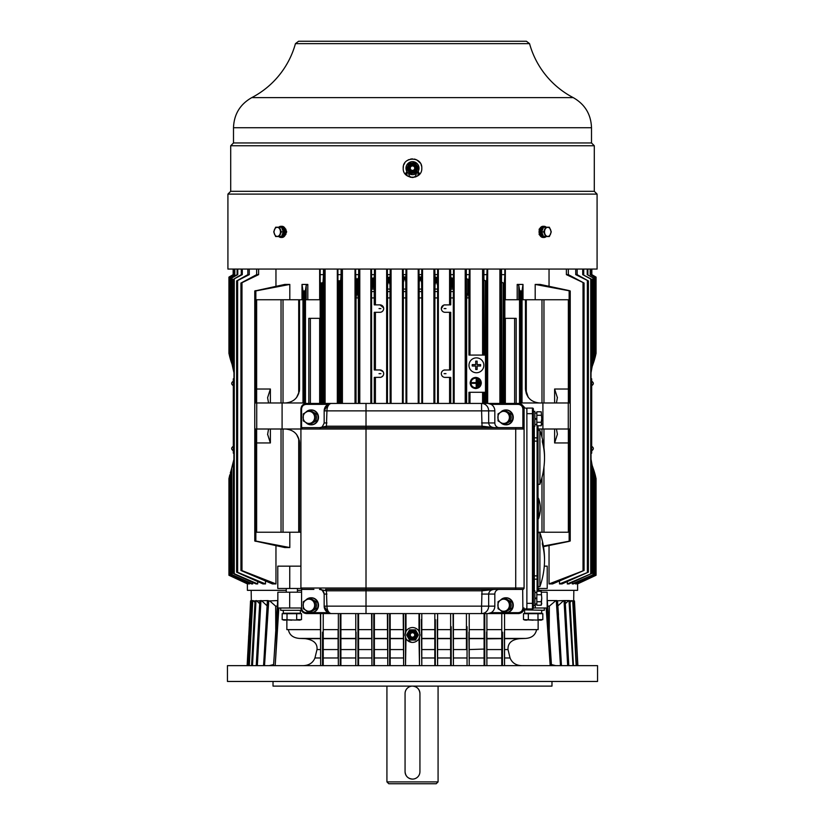 <?xml version="1.0" encoding="UTF-8"?>
<svg xmlns="http://www.w3.org/2000/svg" width="825" height="825" viewBox="0 0 825 825"><rect width="100%" height="100%" fill="white"/><g stroke="black" fill="none" stroke-linecap="round" stroke-linejoin="round"><path stroke-width="1.24" d="M233.97 453.183L233.31 453.183L233.31 378.788L233.97 378.788M591.03 378.788L591.69 378.788L591.69 453.183L591.03 453.183M476.417 357.875A7.435 7.435 0 0 1 483.852 365.31A7.435 7.435 0 0 1 476.417 372.745A7.435 7.435 0 0 1 468.982 365.31A7.435 7.435 0 0 1 476.417 357.875M477.118 366.011L477.118 369.497L475.716 369.497L475.716 366.011L472.23 366.011L472.23 364.609L475.716 364.609L475.716 361.123L477.118 361.123L477.118 364.609L480.604 364.609L480.604 366.011L477.118 366.011M285.409 234.64A2.795 1.97 -90 0 0 285.924 234.434M285.924 229.309A2.795 1.97 -90 0 0 285.409 229.113M277.252 227.339A4.527 3.207 90 0 1 280.448 231.877A4.527 3.207 90 0 1 277.252 236.404A4.527 3.207 90 0 1 274.044 231.877A4.527 3.207 90 0 1 277.252 227.339M279.427 236.528L275.622 236.528L273.725 231.877L275.622 227.226L279.427 227.226L281.325 231.877L279.427 236.528L281.449 236.528L283.346 231.877L281.449 227.226L279.427 227.226M281.325 231.877L283.346 231.877M544.067 226.297L543.015 226.297A5.579 3.95 90 0 0 539.076 231.877A5.579 3.95 90 0 0 543.015 237.456L544.067 237.456A5.579 3.95 -90 0 1 540.127 231.877A5.579 3.95 -90 0 1 544.067 226.297A5.579 3.95 -90 0 1 546.253 227.226M546.253 236.528A5.579 3.95 -90 0 1 544.067 237.456M542.128 232.753L541.014 232.062A4.321 3.052 90 0 0 543.376 236.084M542.809 234.702A4.321 3.052 -90 0 1 542.231 233.289M543.376 227.659A4.321 3.052 90 0 0 541.066 231.041L542.066 231.732M542.231 230.453A4.321 3.052 -90 0 1 542.809 229.041M541.726 232.062L541.014 232.062M547.748 227.339A4.527 3.207 -90 0 1 550.956 231.877A4.527 3.207 -90 0 1 547.748 236.404A4.527 3.207 -90 0 1 544.552 231.877A4.527 3.207 -90 0 1 547.748 227.339M543.675 231.877L545.572 227.226L549.378 227.226L551.275 231.877L549.378 236.528L545.572 236.528L543.675 231.877L541.654 231.877L543.551 236.528L545.572 236.528M539.591 229.113A2.795 1.97 90 0 0 539.076 229.309L539.54 228.783M539.076 234.434A2.795 1.97 90 0 0 539.591 234.64M545.572 227.226L543.551 227.226L541.654 231.877M281.624 236.084A4.321 3.052 -90 0 0 283.986 231.877A4.321 3.052 -90 0 0 281.624 227.659M282.191 229.041A4.321 3.052 90 0 1 282.769 230.453M282.769 233.289A4.321 3.052 90 0 1 282.191 234.702M278.747 227.226A5.579 3.95 90 0 1 280.933 226.297L281.985 226.297A5.579 3.95 -90 0 1 285.924 231.877A5.579 3.95 -90 0 1 281.985 237.456L280.933 237.456A5.579 3.95 90 0 1 278.747 236.528M280.933 226.297A5.579 3.95 90 0 1 284.873 231.877A5.579 3.95 90 0 1 280.933 237.456M417.79 171.971A5.579 5.579 0 0 1 417.636 175.921M418.306 175.447A6.043 6.043 0 0 0 418.1 171.487M416.213 173.528A3.723 3.723 0 0 1 412.5 177.478A3.723 3.723 0 0 1 408.787 173.528M406.302 175.106L405.518 173.755L406.859 171.435M418.141 171.435L419.482 173.755L418.698 175.106M406.9 171.487A6.043 6.043 0 0 0 406.694 175.436M407.364 175.921A5.579 5.579 0 0 1 407.21 171.971M409.54 168.465A2.97 2.97 0 0 0 412.789 171.136A2.97 2.97 0 0 0 415.46 167.888A2.97 2.97 0 0 0 412.211 165.217A2.97 2.97 0 0 0 409.54 168.465M411.995 163.556A4.651 4.651 0 0 1 417.12 167.671A4.651 4.651 0 0 1 413.005 172.796A4.651 4.651 0 0 1 407.88 168.682A4.651 4.651 0 0 1 411.995 163.556M412.252 165.959A2.228 2.228 0 0 1 414.717 167.939A2.228 2.228 0 0 1 412.748 170.393A2.228 2.228 0 0 1 410.283 168.424A2.228 2.228 0 0 1 412.252 165.959M409.004 163.412L414.882 162.773L418.368 167.537L415.996 172.941L410.118 173.58L406.632 168.816L409.004 163.412M411.943 163.092A5.115 5.115 0 0 1 417.182 170.239A5.115 5.115 0 0 1 408.375 171.198A5.115 5.115 0 0 1 411.943 163.092M412.5 174.683A6.507 6.507 0 0 1 405.993 168.176A6.507 6.507 0 0 1 412.5 161.669A6.507 6.507 0 0 1 419.007 168.176A6.507 6.507 0 0 1 412.5 174.683M338.322 403.435L337.91 274.642L341.096 274.642L340.704 280.232L339.58 280.943L339.58 403.435M356.039 403.435L356.039 297.918L356.761 293.308L357.452 292.937L358.349 297.918L358.349 403.435L358.38 278.623L355.977 278.984L355.647 274.642L358.689 274.642L358.38 278.623M320.657 403.435L320.162 274.642L323.503 274.642L323.039 282.284L321.863 283.037L321.863 403.435M282.088 402.971L282.088 429.01L256.73 429.01L256.73 402.971L304.208 402.971L304.147 290.978L305.374 290.627L306.199 285.337L307.808 284.429L302.002 284.429L302.992 290.926L303.621 291.019L303.621 402.971M389.07 281.573L388.451 281.738L388.451 277.489L389.998 276.891L389.998 284.811L389.07 281.573M380.882 373.673L379.026 373.673L380.882 373.673M380.882 308.591L379.026 308.591L380.882 308.591M371.693 403.435L371.518 274.642L374.437 274.642L374.189 277.582L373.158 278.2L373.158 286.646L374.189 289.101L374.282 304.868L379.954 304.868L383.604 307.849M444.324 370.033L450.718 369.961L450.718 312.304L445.046 312.304A3.723 3.723 0 0 1 441.323 308.591L443.633 305.147M444.324 304.941L450.718 304.868L450.718 297.918L453.307 297.918L453.482 269.063M441.323 308.591A3.723 3.723 0 0 1 445.046 304.868M450.718 403.435L450.718 377.396L445.046 377.396A3.723 3.723 0 0 1 441.323 373.673A3.723 3.723 0 0 1 445.046 369.961M445.974 373.673L444.118 373.673L445.974 373.673M445.974 308.591L444.118 308.591L445.974 308.591M404.879 278.407L404.291 278.468L403.394 282.284L403.394 276.633L404.858 277.107L405.807 282.233L406.024 403.435M559.515 583.925L588.359 572.148L562 583.925L559.515 583.925L559.515 580.852M567.291 583.925L591.7 573.478L568.982 583.925L567.291 583.925L567.291 581.501M577.521 583.925L595.186 575.675L577.521 583.925L577.314 583.409M449.594 403.435L449.594 377.396L449.594 403.435M549.038 286.43L549.038 269.063M549.038 583.925L584.028 570.457L552.585 583.925L549.038 583.925L549.038 545.542M499.909 269.063L499.909 403.435M505.343 299.753L505.343 269.063M522.998 299.753L522.998 284.429L517.192 284.429L517.192 299.753M535.188 299.753L535.188 284.429L540.179 284.429L569.322 290.627M575.582 583.925L595.351 574.953L576.221 583.925L575.582 583.925L575.582 582.893M572.272 583.925L593.897 574.365L573.396 583.925L572.272 583.925L572.272 582.378M465.207 269.063L465.207 403.435M469.982 355.08L469.982 269.063M482.594 269.063L482.594 355.08M487.668 403.435L487.668 269.063M482.594 392.277L482.594 403.435M469.982 403.435L469.982 392.277M418.223 269.063L418.223 403.435M422.544 403.435L422.544 269.063M445.046 312.304L444.324 312.242M443.633 312.025L442.994 311.695M442.427 311.231L441.963 310.674M449.594 269.063L449.594 304.868M454.162 403.435L454.162 269.063M449.594 312.304L449.594 369.961M438.343 403.435L438.343 269.063M433.929 269.063L433.929 403.435M577.613 583.873L577.613 590.339L538.735 590.339M481.315 382.975C480.975 386.368 479.119 388.224 475.726 388.554C472.343 388.224 470.487 386.368 470.147 382.975C470.487 379.593 472.343 377.726 475.726 377.396C479.119 377.726 480.975 379.593 481.315 382.975M475.293 378.159L474.004 378.458M471.787 380.181L471.292 381.057M471.281 381.088L470.972 382.14M470.9 382.975C471.199 380.057 472.808 378.448 475.726 378.139C478.655 378.448 480.263 380.057 480.562 382.975C480.263 385.894 478.655 387.502 475.726 387.812C472.808 387.502 471.199 385.894 470.9 382.975M477.283 378.397L475.726 378.139M476.2 387.348L476.2 383.347L471.642 383.347L471.642 382.604L476.2 382.604L476.2 378.603L476.943 378.603L476.943 387.348L476.2 387.348M477.685 385.863L477.685 380.098L478.428 380.098L478.428 385.863L477.685 385.863M479.17 384.368L479.17 381.583L479.913 381.583L479.913 384.368L479.17 384.368M476.169 387.791L477.448 387.492M473.901 387.451L475.726 387.812M466.311 269.063L466.62 403.435L466.651 297.918L467.703 292.978L467.703 279.293L468.239 279.335L468.239 293.308L468.961 297.918L468.961 355.08L485.492 355.08L485.492 392.277L468.961 392.277L468.961 403.435M467.703 292.978L468.239 293.308M466.311 274.642L469.353 274.642L469.353 269.063M467.703 279.293L466.62 278.623M469.023 355.08L469.023 278.984L468.239 279.335M469.023 278.984L469.353 274.642M485.956 403.435L485.956 281.005L486.678 280.696L487.09 269.063M483.904 269.063L483.904 274.642L487.09 274.642M483.904 274.642L484.296 355.08M485.956 281.005L484.296 280.232M300.919 590.339L297.423 590.339M286.265 590.339L247.387 590.339L247.387 583.873M375.406 377.396L375.406 403.435L375.406 377.396M319.657 299.753L319.657 269.063M325.091 403.435L325.091 269.063M256.73 429.01L254.801 429.01L254.822 540.994L284.821 547.553L289.812 547.553L289.812 532.218M256.657 269.063L256.657 274.642L240.972 283.037L241.117 570.395L240.941 282.996L240.941 570.498L272.415 583.925L275.963 583.925L275.963 545.542M275.963 286.43L275.963 269.063M256.73 402.971L254.801 402.971L254.822 290.978L284.821 284.429L289.812 284.429L289.812 299.753M302.002 299.753L302.002 284.429M307.808 299.753L307.808 284.429M230.536 575.417L229.649 574.953L229.659 475.448L229.649 574.953L248.779 583.925L249.418 583.925L249.418 582.893M247.851 269.063L247.851 274.642L236.641 280.943L236.765 572.096L236.62 280.912L236.62 572.168L263 583.925L265.485 583.925L265.485 580.852M402.456 269.063L402.456 403.435M406.777 403.435L406.777 269.063M379.954 304.868A3.723 3.723 0 0 1 383.677 308.591A3.723 3.723 0 0 1 379.954 312.304L374.282 312.304L374.282 369.961L379.954 369.961L383.037 371.601M383.388 372.24L383.604 372.941M383.037 375.757L381.367 377.118M380.676 377.324L374.282 377.396L374.282 403.435M370.838 403.435L370.838 269.063M375.406 304.868L375.406 269.063M383.037 310.664L382.573 311.231M382.006 311.685L381.367 312.025M375.406 369.961L375.406 312.304M386.657 403.435L386.657 269.063M391.071 403.435L391.071 269.063M231.98 574.87L231.103 574.365L231.103 470.415L231.093 574.375L251.604 583.925L252.728 583.925L252.728 582.378M355.018 403.435L355.018 269.063M359.793 403.435L359.793 269.063M337.332 403.435L337.332 269.063M342.406 403.435L342.406 269.063M247.479 583.925L246.768 583.584L247.686 583.409M234.176 574.014L256.018 583.925L257.709 583.925L257.709 581.501M403.177 403.435L403.394 282.284M403.394 276.633L403.208 274.642L405.983 274.642L405.807 276.571L404.879 277.107M405.983 269.063L405.983 274.642M403.208 274.642L403.208 269.063M420.142 278.407L420.142 277.107L419.193 276.571L419.193 282.233L420.142 278.407L421.606 282.284L421.792 269.063M420.142 277.107L421.606 276.633M419.193 282.233L418.976 403.435M418.976 297.918L421.823 297.918L421.606 282.284M419.017 269.063L419.017 274.642L421.792 274.642M419.017 274.642L419.193 276.571M421.823 297.918L421.823 403.435M236.765 281.005L249.274 274.642L249.274 269.063M247.851 274.642L249.274 274.642M236.765 572.096L237.641 572.344L237.641 280.696M265.485 583.925L237.641 572.344M450.563 269.063L450.811 277.582L452.399 278.231L452.399 286.842L453.214 289.369M452.399 286.842L451.842 286.646L451.842 278.2M450.811 277.582L450.811 289.101L451.842 286.646M453.203 289.08L450.811 289.101L450.718 297.918M452.399 278.231L453.214 277.839M450.563 274.642L453.482 274.642M453.307 297.918L453.307 403.435M434.806 269.063L435.002 276.891L436.549 277.489L436.549 281.738L435.992 281.583L435.002 284.811L434.888 291.565L434.827 403.435M437.58 403.435L437.621 269.063M436.549 281.738L437.415 284.945M436.549 277.489L437.415 277.045M434.806 274.642L437.621 274.642M373.158 286.646L372.601 286.842L372.601 278.231L373.158 278.2M371.786 289.369L372.601 286.842M374.189 277.582L374.189 289.101L371.797 289.08M371.786 277.839L372.601 278.231M374.437 269.063L374.437 274.642M371.518 269.063L371.518 274.642M379.954 369.961A3.723 3.723 0 0 1 383.677 373.673A3.723 3.723 0 0 1 379.954 377.396M387.42 403.435L387.585 277.045L388.451 277.489M387.585 277.045L387.379 274.642L390.194 274.642L389.998 276.891M387.585 284.945L388.451 281.738M389.998 284.811L390.173 403.435M387.379 274.642L387.379 269.063M390.194 269.063L390.194 274.642M231.113 361.608L230.536 359.731M237.115 269.063L237.115 274.642L231.103 278.2L231.165 361.752L232.052 364.289L232.052 277.839L237.775 274.642L237.775 269.063M231.093 278.19L231.093 361.546L231.103 278.2M231.103 470.415L233.97 459.133L233.31 464.021M230.361 472.828L231.217 470.064M231.103 574.365L231.629 468.837M231.712 468.61L232.052 574.654L231.165 574.334M233.3 367.888L233.3 279.293L233.279 367.847L233.97 372.838L232.052 364.289M231.165 278.231L232.052 277.839M237.115 274.642L237.775 274.642M252.728 583.925L232.052 574.654M229.67 356.586L229.649 277.468L229.649 356.493M229.69 277.489L229.69 356.647L230.577 359.865L230.577 277.045L229.649 277.468L234.805 274.642L234.805 269.063M230.577 277.045L234.805 274.642M229.649 574.953L230.577 575.293L230.536 472.24M234.424 269.063L234.424 274.642M249.418 583.925L230.577 575.293M230.505 472.333L230.35 472.88M595.33 356.575L595.351 277.468L590.195 274.642L590.195 269.063M595.33 356.586L594.423 359.865L594.423 277.045L590.195 274.642M594.423 575.293L594.423 472.117L595.351 475.478L595.351 574.953L594.464 575.417M595.207 474.922L594.464 472.24M594.423 359.865L593.835 361.752L593.835 278.231L593.856 361.69M592.154 366.475L591.03 372.838L591.7 367.888L593.835 361.752M593.835 574.334L593.835 470.219L591.7 464.083L591.03 459.133L592.154 465.496M593.835 470.219L593.897 574.365L593.907 470.436L594.423 472.117M592.948 364.289L592.948 277.839L587.225 274.642L593.897 278.2L593.907 361.546L594.454 359.772M592.948 277.839L593.835 278.231M591.03 459.205L591.03 372.797M593.02 574.87L593.897 574.365M587.885 269.063L587.885 274.642M587.225 269.063L587.225 274.642M595.351 356.493L595.351 277.468L595.351 356.493M594.423 277.045L595.31 277.489M594.815 473.468L595.258 475.107M590.576 269.063L590.576 274.642M556.442 402.971L557.411 397.392M568.363 429.01L568.363 442.953L554.617 442.953L557.401 434.27L556.442 429.01M535.188 284.429L570.178 290.978L570.199 402.971L520.792 402.971L520.853 290.978L522.008 290.926L522.998 284.429M568.27 402.971L568.27 429.01L542.912 429.01L542.912 402.971M538.034 429.01L542.912 429.01M557.401 397.702L554.617 389.018L568.363 389.018L568.363 402.971M538.034 429.072L539.426 429.01M539.426 402.971C531.011 402.084 526.36 397.433 525.473 389.018L528.268 397.392M568.27 429.01L570.199 429.01L570.178 540.994L543.386 546.047M543.964 467.032L543.964 532.218L568.363 532.218L568.363 442.953M517.192 284.429L518.801 285.337L519.626 290.627L520.853 290.978M541.984 402.971L541.984 299.753L568.363 299.753L568.363 389.018M543.964 532.218L538.034 532.218M541.984 299.753L522.029 299.753L522.029 402.971L522.008 290.926M525.473 389.018L525.473 299.753L525.473 389.018M569.322 541.344L543.489 546.655M519.533 403.466L519.533 299.753L504.828 299.753L504.828 318.347L516.182 318.347L516.182 403.435M568.342 274.642L584.028 283.037L584.059 570.498L584.059 282.996L566.393 274.642L568.342 274.642L568.342 269.063M501.497 269.063L501.497 274.642L504.838 274.642L504.838 269.063M501.497 274.642L501.961 403.435M503.137 403.435L503.137 283.037L501.961 282.284M503.137 283.037L504.343 282.851L504.838 274.642M566.393 274.642L566.393 269.063M505.343 403.435L505.343 318.347M514.635 318.347L514.635 403.435M544.273 566.156L547.222 566.156L547.222 588.472L538.034 588.472M256.637 402.971L256.637 389.018L270.383 389.018L267.599 397.702L268.558 402.971M268.558 429.01L267.589 434.589M296.495 397.702L299.3 391.493M299.372 391.102L299.506 389.73M302.992 290.926L302.992 402.971L302.971 299.753L299.527 299.753L299.527 389.018C298.64 397.433 293.989 402.084 285.574 402.971M299.506 442.282L299.289 440.426M299.279 440.344L296.495 434.27M285.574 429.01C293.989 429.887 298.64 434.538 299.527 442.953L299.527 532.218L299.527 442.953M267.599 434.27L270.383 442.953L256.637 442.953L256.637 429.01M282.088 429.01L300.919 429.01L300.919 409.014L300.919 429.01L302.311 427.608L522.689 427.608L515.718 427.608L515.718 429.01L300.919 429.01L300.919 588.008A1.392 1.392 0 0 0 302.311 589.411L300.919 588.008L366.011 588.008L366.011 410.871L326.937 410.871L326.432 426.216A1.392 0.887 -90 0 1 325.545 427.608M256.637 442.953L256.637 532.218L281.036 532.218L281.036 429.01M300.919 532.218L281.036 532.218M255.678 541.344L254.822 540.994L255.853 541.045L255.853 429.01M255.853 402.971L255.853 290.926L254.822 290.978L255.678 290.627M298.712 393.721L298.712 299.753L299.527 299.753L299.527 389.018M298.712 299.753L256.637 299.753L256.637 389.018M304.147 290.978L303.621 291.019M308.818 403.435L308.818 318.347L320.172 318.347L320.172 299.753L305.467 299.753L305.467 403.528M320.657 282.851L321.863 283.037M241.117 283.109L258.607 274.642L258.607 269.063M256.657 274.642L258.607 274.642M323.503 269.063L323.503 274.642M320.162 274.642L320.162 269.063M241.117 570.395L241.983 570.601L241.983 282.851M275.963 583.925L241.983 570.601M255.853 290.926L289.812 284.429M289.812 547.553L255.853 541.045M319.657 403.435L319.657 318.347M310.365 403.435L310.365 318.347M277.778 588.472L277.778 566.156L289.75 566.156L289.75 588.472L277.778 588.472M300.919 588.472L289.75 588.472M300.919 566.156L289.75 566.156M358.689 269.063L358.689 274.642M355.647 274.642L355.647 269.063M338.322 280.696L339.58 280.943M341.096 269.063L341.096 274.642M337.91 274.642L337.91 269.063M595.186 357.153L596.062 353.317L596.062 277.107L596.021 353.533M596.011 353.564L595.31 356.647M591.845 269.063L591.845 274.642L596.062 277.107L591.721 274.642L596.062 277.107L596.052 353.378L595.165 357.204M595.165 474.777L596.062 478.655L596.062 575.252L595.547 476.303M595.475 475.994L595.207 474.911M594.495 472.333L593.907 470.436M595.186 474.829L596.062 478.655L596.062 575.252L577.314 583.925M595.186 575.675L596.062 575.252L595.186 575.675M591.721 269.063L591.721 274.642M590.741 573.726L590.741 278.984L591.7 279.293L591.7 367.888M591.133 461L591.195 461.577M591.69 464.021L591.721 573.499M590.741 278.984L582.718 274.642L591.721 279.273L591.69 367.96M591.618 279.335L591.535 368.569M591.195 370.394L591.123 370.992M591.113 371.168L591.03 372.838M590.824 574.014L591.7 573.478L591.7 464.083M583.708 269.063L583.708 274.642M582.718 269.063L582.718 274.642M577.149 274.642L588.359 280.943L588.38 572.168L588.38 280.912L575.726 274.642L577.149 274.642L577.149 269.063M575.726 269.063L575.726 274.642M230.35 359.092L231.093 361.546M233.155 269.063L233.155 274.642L228.938 277.107L233.279 274.642L233.279 269.063M231.093 470.436L230.309 473.024M229.814 575.675L228.938 575.252L228.948 478.593L228.948 575.242L246.768 583.584L228.938 575.252L228.938 478.655L229.814 474.829M228.938 277.107L228.938 353.317L228.938 277.107L229.814 276.571L228.938 277.107L228.948 353.389M228.948 353.378L229.835 357.204M228.948 478.593L229.835 474.777M228.948 575.242L229.835 575.633L229.835 575.077M247.686 583.925L229.835 575.633M241.292 269.063L241.292 274.642L233.382 279.335L242.282 274.642L242.282 269.063M233.805 461.598L233.877 460.927M233.898 460.773L233.97 372.838M233.867 370.961L233.805 370.384M241.292 274.642L242.282 274.642M233.3 464.083L233.3 573.478L234.259 573.726L234.259 278.984M257.709 583.925L234.259 573.726M273.023 681.46L273.023 686.111L412.5 686.111C417.017 686.544 419.502 689.03 419.935 693.557L419.935 771.664A7.435 7.435 0 0 1 412.5 779.099A7.435 7.435 0 0 1 405.065 771.664L405.065 693.557A7.435 7.435 0 0 1 412.5 686.111A7.435 7.435 0 0 1 419.935 693.557L419.935 771.664M412.5 781.894L438.075 781.894L436.208 783.75L388.792 783.75L386.925 781.894L412.5 781.894M412.5 779.099C407.983 778.666 405.498 776.181 405.065 771.664L405.065 693.557M409.53 634.93A2.97 2.97 0 0 0 412.459 637.942A2.97 2.97 0 0 0 415.47 635.013A2.97 2.97 0 0 0 412.541 632.002A2.97 2.97 0 0 0 409.53 634.93M412.5 630.321A4.651 4.651 0 0 1 417.151 634.972A4.651 4.651 0 0 1 412.5 639.623A4.651 4.651 0 0 1 407.849 634.972A4.651 4.651 0 0 1 412.5 630.321M412.5 632.744A2.228 2.228 0 0 1 414.728 634.972A2.228 2.228 0 0 1 412.5 637.199A2.228 2.228 0 0 1 410.272 634.972A2.228 2.228 0 0 1 412.5 632.744M409.551 629.857L415.449 629.857L418.409 634.972L415.449 640.087L409.551 640.087L406.591 634.972L409.551 629.857M412.5 629.857A5.115 5.115 0 0 1 416.924 637.529A5.115 5.115 0 0 1 408.076 637.529A5.115 5.115 0 0 1 412.5 629.857M273.508 665.662L277.85 603.838M252.78 600.569L250.522 601.002L247.593 665.662M268.156 600.569L251.986 601.002L249.026 665.662M255.059 601.002L251.573 665.662L255.183 600.703L252.481 665.662L255.977 601.033L256.926 601.033L256.317 600.569M261.298 600.569L261.968 601.033L260.937 601.033L257.328 665.662L260.504 601.002L259.823 601.002L256.235 665.662L259.927 600.734M277.85 600.569L267.372 601.002L263.598 665.662M551.42 665.662L547.336 600.858M565.042 600.693L568.796 665.662L565.177 601.002L563.702 600.569L557.556 606.148M574.014 601.033L568.683 600.569L565.352 603.663M573.014 601.002L576.438 665.662L573.014 601.002L576.159 665.662L572.736 601.002L571.395 601.033L570.034 602.384M574.014 600.569L577.871 665.662L574.478 601.002L577.778 665.662L574.386 601.002L573.024 601.105M411.562 642.355L412.18 642.407M418.028 639.942L416.14 641.458M251.316 600.569L251.171 590.339M412.5 665.662L227.453 665.662L227.453 681.46L597.548 681.46L597.548 665.662L412.5 665.662M405.127 634.012A7.435 7.435 0 0 0 405.065 634.972L405.993 631.373A7.435 7.435 0 0 1 419.007 631.373L419.935 634.972A7.435 7.435 0 0 0 419.884 634.054M419.492 613.583L419.492 632.435A7.435 7.435 0 0 0 419.203 631.733M419.873 635.931A7.435 7.435 0 0 0 419.935 634.972L419.007 638.571A7.435 7.435 0 0 1 405.993 638.571L405.065 634.972A7.435 7.435 0 0 0 405.116 635.889M405.993 638.571L405.508 665.662L405.508 637.508A7.435 7.435 0 0 0 405.817 638.241M411.52 642.345L406.931 639.911M412.5 686.111L551.977 686.111L551.977 681.46M419.007 613.583L419.007 631.373M405.993 631.373L405.993 613.583M289.678 592.195L289.678 608.004L277.85 608.004L277.85 592.195L300.919 592.195M561.402 665.662L557.504 600.693L556.277 600.569L560.484 665.662L556.277 600.569L547.15 600.569L547.15 592.195L547.15 608.004L535.322 608.004L535.322 603.962M547.15 592.195L541.633 592.195M563.702 600.569L557.566 600.786M571.942 600.569L571.395 601.033M569.941 601.002L573.447 665.662L569.941 601.002L572.973 665.662L569.023 601.033L568.074 601.033M536.611 629.63C535.394 635.137 531.682 638.065 525.463 638.426L519.719 638.663C511.634 639.581 507.726 643.211 508.004 649.564L510.056 657.968C512.16 663.042 516.244 665.6 522.308 665.662M504.56 637.746L504.56 638.839M504.56 643.995L504.56 645.779M538.137 620.183L538.137 629.63L504.56 629.63L504.56 633.208M504.56 634.188L504.56 635.962M504.56 636.096L504.56 637.694M535.322 608.004L533.383 608.004L533.383 603.353L533.383 608.004A0.928 0.928 0 0 1 532.455 608.933L526.876 608.933L526.876 603.353L532.455 603.353L532.455 413.665L526.876 413.665L526.876 408.086L532.455 408.086A0.928 0.928 0 0 1 533.383 409.014L533.383 603.353L532.455 603.353L532.455 608.933A0.928 0.928 0 0 0 533.383 608.004A0.928 0.928 0 0 1 532.455 608.933M501.765 638.426L486.894 638.426L486.894 638.952M501.765 647.625L501.765 645.748M501.765 643.964L501.765 642.428M501.765 642.293L501.765 639.808M501.765 639.674L501.765 638.952M501.765 629.63L486.894 629.63L486.894 633.084M486.894 633.847L486.894 635.858M486.894 635.951L486.894 638.189M469.219 649.564L484.1 649.069M484.1 647.522L484.1 645.573M484.1 645.284L484.1 642.407M484.1 642.139L484.1 640.726M484.1 640.489L484.1 639.86M484.1 639.643L484.1 638.952M484.1 633.755L484.1 633.084M453.41 649.564L466.434 649.564L466.434 613.583L466.434 629.63L453.41 629.63M453.41 638.426L466.434 638.426L453.41 638.663M405.508 632.435L405.508 613.583M288.389 629.63C289.369 634.982 293.081 637.921 299.537 638.426L305.281 638.663C313.675 639.891 317.573 643.531 316.996 649.564L314.944 657.968L320.44 657.968M289.678 608.004L301.568 608.004C301.857 610.809 303.414 612.356 306.219 612.655L310.953 612.655A7.435 7.095 -90 0 0 317.78 603.168A7.435 7.095 -90 0 0 305.817 600.095M267.372 601.002L268.311 601.002L264.516 665.662L268.723 601.033L269.868 601.033L275.663 606.148L277.241 606.148M260.937 600.569L259.958 600.693M253.058 600.569L253.605 601.033L252.728 601.033L249.294 665.662L251.986 601.002L248.562 665.662M250.759 600.693L247.686 665.662L250.614 601.002L247.129 665.662M251.976 601.105L251.078 601.033M254.966 602.384L253.605 601.033M259.648 603.663L256.926 601.033M267.444 606.148L261.968 601.033M277.85 608.004L277.85 601.002M564.063 600.569L569.147 600.569M573.829 590.339L573.684 600.569M547.15 606.148L547.15 600.889M323.235 632.177L323.235 629.63L338.106 629.63L338.106 657.968L323.235 657.968L323.235 665.662L323.235 613.583M421.802 613.583L421.802 665.662L421.358 619.627M435.342 619.627L435.342 665.662L434.816 665.662L434.816 613.583M437.611 613.583L437.611 665.662L437.209 619.627M437.611 629.63L450.625 629.63L450.625 632.177M451.203 626.701L451.203 665.662L450.625 665.662L450.625 613.583M467.053 639.623L467.053 637.467M467.053 626.691L467.053 665.662L466.434 665.662M469.219 613.583L469.219 665.662L468.92 632.177M468.92 636.56L468.92 639.901M469.219 639.901L469.219 638.426L484.1 638.426M502.487 639.901L502.487 636.219M502.487 632.177L502.487 665.662L501.765 665.136M504.56 613.583L504.56 665.662L504.353 632.177M504.353 636.116L504.353 639.901M574.788 606.88L574.592 603.137M565.177 601.002L564.496 601.002L568.105 665.662M546.542 608.004L550.192 665.662L546.16 608.004M501.765 613.583L501.765 665.662M501.765 665.125L501.765 664.517M501.765 664.414L501.765 663.877M501.765 663.692L501.765 661.64M501.765 661.289L501.765 659.722M486.637 632.177L486.894 665.662L486.894 613.583M484.77 613.583L484.77 665.662L484.1 665.662L484.1 664.486M484.1 613.583L484.1 665.662M484.1 664.455L484.1 663.733M484.1 663.609L484.1 661.433M484.1 661.165L484.1 657.968L469.219 657.968M453.41 613.583L453.41 665.662L453.069 613.583M434.816 665.662L435.342 665.662M419.492 637.508L419.492 665.662L419.007 638.571M403.642 613.583L403.642 665.662L403.198 613.583M390.184 613.583L390.184 665.662L389.658 665.662L389.658 613.583M387.791 613.583L387.791 665.662L387.389 613.583M387.389 629.63L374.375 629.63L374.375 613.583L374.375 665.662M373.797 665.662L373.797 613.583M371.931 613.583L371.941 665.662L371.59 613.583M358.566 613.583L358.566 665.662M357.947 665.662L357.947 613.583M356.08 632.177L355.781 665.662L355.781 613.583M340.9 613.583L340.9 665.662M322.513 665.662L322.513 632.177M320.647 613.583L320.647 665.662L320.44 613.583M302.692 665.662C308.798 665.569 312.881 663.011 314.944 657.968M320.44 629.63L286.863 629.63L286.863 620.183M278.84 608.004L275.199 665.662L278.458 608.004M277.643 601.002L273.58 665.662M275.767 629.63L275.663 606.148M248.614 637.477L248.727 635.322M320.647 639.901L320.647 636.116M320.647 632.177L320.647 628.98M322.513 636.219L322.513 639.581M323.235 636.261L323.235 638.426L338.106 638.426L338.106 639.901M355.781 629.63L340.9 629.63L340.9 632.177M340.9 637.106L340.9 638.426L355.781 638.426M356.08 639.901L356.08 636.56M357.947 628.846L357.947 632.177M357.947 636.704L357.947 639.623M371.59 638.426L358.566 638.426L358.566 636.694M358.566 632.177L358.566 629.63L371.59 629.63M373.797 613.821L373.797 615.966M373.797 628.846L373.797 632.177M389.658 613.831L389.658 615.966M556.287 600.569L556.844 600.569M338.106 629.63L338.363 665.662L338.363 613.583M555.895 600.569L549.337 606.148L547.759 606.148M549.233 629.63L549.337 606.148M486.894 638.828L501.765 638.663M486.894 637.581L486.894 637.034M486.894 632.177L486.894 630.032M340.23 665.662L340.23 613.583M558.463 615.223L557.978 614.182L558.463 615.223M557.628 601.002L555.132 601.033M486.637 637.044L486.637 639.901M390.184 629.63L403.198 629.63M421.802 629.63L434.816 629.63M469.219 629.63L484.1 629.63M419.677 633.012L419.647 632.177M405.601 632.177L405.23 633.414M524.081 610.077L524.081 608.004C523.731 611.366 521.874 613.233 518.502 613.583L481.583 613.583L518.904 613.583L524.081 610.077A5.579 5.579 0 0 0 524.164 609.861L544.314 610.325L544.314 608.004M541.705 613.212L541.705 610.325M541.685 611.748L541.705 613.181M524.597 610.325L524.597 613.212L541.602 613.212M535.456 620.049L541.664 620.018M533.156 620.183L523.493 619.627L535.6 620.029M541.355 620.091L540.406 620.183M539.571 620.111L539.055 619.998M537.982 613.676L537.982 619.627L542.819 619.627L542.819 613.676L523.493 613.676L523.493 619.627M528.32 613.676L528.32 619.627L527.165 620.029M526.866 620.091L525.907 620.183M525.112 620.122L524.535 619.998M280.686 608.004L280.686 610.325L301.424 610.325M300.403 613.212L300.403 610.325M300.372 611.748L300.403 613.181M283.295 610.325L283.295 613.212L300.29 613.212M294.143 620.049L300.352 620.018M291.844 620.183L282.181 619.627L294.288 620.029M300.052 620.091L299.093 620.183M298.258 620.111L297.743 619.998M296.68 613.676L296.68 619.627L301.507 619.627L301.507 613.676L282.181 613.676L282.181 619.627M287.017 613.676L287.017 619.627L285.863 620.029M285.553 620.091L284.604 620.183M283.8 620.122L283.233 619.998M523.978 406.684L524.164 407.158A5.579 5.579 0 0 0 524.081 406.942L518.904 403.435L481.583 403.435L518.502 403.435C521.874 403.786 523.731 405.653 524.081 409.014L524.081 406.942M524.164 609.861A1.392 1.392 0 0 1 525.484 608.933A1.392 1.392 0 0 0 526.876 607.54L526.876 409.478A1.392 1.392 0 0 0 525.484 408.086A1.392 1.392 0 0 1 524.164 407.158M319.564 427.608L319.512 427.608C321.028 428.484 322.575 426.927 324.163 422.957L324.163 410.871L327.999 404.363L306.219 404.363C303.414 404.662 301.857 406.209 301.568 409.014L300.919 409.014C301.269 405.653 303.126 403.786 306.498 403.435L481.583 403.435L481.583 410.871L366.011 410.871L366.011 403.435L331.124 403.446M306.219 612.655L306.498 613.583L366.011 613.583L306.498 613.583C303.126 613.233 301.269 611.366 300.919 608.004M313.933 589.411L302.311 589.411A1.392 1.392 0 0 1 300.919 588.008M524.081 429.01L524.081 429.01A1.392 1.392 0 0 0 522.689 427.608L524.081 429.01L515.718 429.01L515.718 588.008L524.081 588.008L524.081 409.014L522.875 409.014C522.576 406.209 521.029 404.662 518.224 404.363L518.502 403.435M481.583 613.583A7.435 7.095 -90 0 0 488.668 606.148L481.583 606.148L481.583 613.583L366.011 613.583L366.011 606.148L481.583 606.148L482.048 589.411L325.545 589.411A1.392 0.887 90 0 1 326.432 590.803L326.937 606.148A7.435 4.661 90 0 0 331.598 613.583A7.435 7.435 0 0 1 324.163 606.148L324.163 594.062C323.864 591.257 322.317 589.7 319.512 589.411C321.028 588.534 322.575 590.092 324.163 594.062L326.937 594.062M306.219 404.363L306.498 403.435L331.598 403.435A7.435 7.435 0 0 0 324.163 410.871L326.937 410.871A7.435 4.661 90 0 1 331.598 403.435A7.435 7.435 0 0 0 324.163 410.871L324.163 422.957L326.937 422.957M494.257 427.608L482.048 427.608L482.048 426.216L494.257 427.608C490.896 427.319 489.029 425.762 488.668 422.957L494.825 422.957L494.825 410.871L488.668 410.871A7.435 7.095 -90 0 0 481.583 403.435M518.224 404.363L491.164 404.363A7.435 7.095 90 0 1 494.825 410.871M494.825 422.957A4.651 4.434 -90 0 0 499.259 427.608M481.583 594.062L488.668 594.062L488.668 606.148L494.825 606.148L494.825 594.062L488.668 594.062C489.029 591.257 490.896 589.7 494.257 589.411L482.048 590.803L366.011 590.803L366.011 588.008L515.718 588.008L515.718 589.411L522.689 589.411L482.048 589.411M500.579 610.335A7.435 7.095 -90 0 0 505.715 612.655L518.224 612.655C521.029 612.356 522.576 610.809 522.875 608.004L522.689 589.411A1.392 1.392 0 0 0 524.081 588.008L524.009 588.452M499.259 589.411A4.651 4.434 -90 0 0 494.825 594.062M494.825 606.148A7.435 7.095 90 0 1 491.164 612.655L505.715 612.655A7.435 7.095 -90 0 0 512.531 603.168A7.435 7.095 -90 0 0 500.579 600.095M305.817 610.335A7.435 7.095 -90 0 0 310.953 612.655L327.999 612.655L324.163 606.148A7.435 7.435 0 0 0 331.598 613.583M319.811 427.597L326.432 426.216L482.048 426.216L481.583 410.871L488.668 410.871L488.668 422.957L481.583 422.957M491.164 404.363L488.008 403.435M324.163 606.148L366.011 606.148L366.011 590.803L326.432 590.803L319.512 589.411M488.008 613.583L491.164 612.655M518.224 612.655L518.502 613.583M302.311 427.608A1.392 1.392 0 0 0 300.919 429.01A1.392 1.392 0 0 1 302.311 427.608M533.383 411.335L533.383 409.014A0.928 0.928 0 0 0 532.455 408.086L532.455 413.665L533.383 413.665L533.383 411.335L534.868 411.335L534.868 426.216L533.383 426.216M539.89 430.403L539.89 484.337A80.53 80.53 0 0 0 544.49 460.154A80.51 69.723 180 0 0 542.355 441.963A78.354 39.177 0 0 0 542.365 441.262A78.354 39.177 0 0 0 542.355 440.56A80.51 69.723 0 0 1 544.49 454.575A80.53 80.53 0 0 0 539.89 430.403L538.034 430.403L538.034 425.752L538.034 591.267M305.817 422.503A7.435 7.095 -90 0 0 317.78 415.336A7.435 7.095 -90 0 0 305.817 412.263M311.18 424.813A7.435 7.095 -90 0 0 318.223 415.336A7.435 7.095 -90 0 0 311.18 409.942M316.13 419.193A5.723 5.455 -90 0 0 316.13 415.573M309.045 410.407L314.799 413.892L314.799 420.874L316.13 420.874L310.365 424.359L309.045 424.359L303.28 420.874L303.28 413.892L309.045 410.407L310.365 410.407L316.13 413.892L316.13 420.874M314.799 420.874L309.045 424.359M314.799 413.892L316.13 413.892M311.757 422.617A6.043 5.765 -90 0 0 311.757 412.149A6.043 5.765 -90 0 0 306.003 412.149A6.043 5.765 90 0 0 303.115 417.378A6.043 5.765 -90 0 0 311.757 422.617M500.579 422.503A7.435 7.095 -90 0 0 512.531 415.336A7.435 7.095 -90 0 0 500.579 412.263M505.942 424.813A7.435 7.095 -90 0 0 512.985 415.336A7.435 7.095 -90 0 0 505.942 409.942M311.18 612.655A7.435 7.095 -90 0 0 318.223 603.168A7.435 7.095 -90 0 0 311.18 597.785M505.942 612.655A7.435 7.095 -90 0 0 512.985 603.168A7.435 7.095 -90 0 0 505.942 597.785M510.892 419.193A5.723 5.455 -90 0 0 510.892 415.573M316.13 607.025A5.723 5.455 -90 0 0 316.13 603.405M510.892 607.025A5.723 5.455 -90 0 0 510.892 603.405M503.807 410.407L509.561 413.892L509.561 420.874L510.892 420.874L505.127 424.359L503.807 424.359L498.042 420.874L498.042 413.892L503.807 410.407L505.127 410.407L510.892 413.892L510.892 420.874M509.561 420.874L503.807 424.359M509.561 413.892L510.892 413.892M506.519 422.617A6.043 5.765 -90 0 0 506.519 412.149A6.043 5.765 -90 0 0 500.754 412.149A6.043 5.765 90 0 0 497.877 417.378A6.043 5.765 -90 0 0 506.519 422.617M309.045 598.238L314.799 601.724L314.799 608.706L316.13 608.706L310.365 612.191L309.045 612.191L303.28 608.706L303.28 601.724L309.045 598.238L310.365 598.238L316.13 601.724L316.13 608.706M314.799 608.706L309.045 612.191M314.799 601.724L316.13 601.724M311.757 610.448A6.043 5.765 -90 0 0 311.757 599.981A6.043 5.765 -90 0 0 306.003 599.981A6.043 5.765 90 0 0 303.115 605.22A6.043 5.765 -90 0 0 311.757 610.448M503.807 598.238L509.561 601.724L509.561 608.706L510.892 608.706L505.127 612.191L503.807 612.191L498.042 608.706L498.042 601.724L503.807 598.238L505.127 598.238L510.892 601.724L510.892 608.706M509.561 608.706L503.807 612.191M509.561 601.724L510.892 601.724M506.519 610.448A6.043 5.765 -90 0 0 506.519 599.981A6.043 5.765 -90 0 0 500.754 599.981A6.043 5.765 90 0 0 497.877 605.22A6.043 5.765 -90 0 0 506.519 610.448M536.827 413.057L534.868 413.057M536.827 418.584L534.868 418.584L536.827 418.584M536.827 424.493L534.868 424.493M536.827 419.203L534.868 419.203M535.837 418.584L535.868 419.203M535.961 419.203L535.93 418.584M535.126 418.584L535.167 419.203M535.477 418.584L535.507 419.203M536.291 418.584L536.322 419.203M536.642 418.584L536.673 419.203M541.21 415.284L536.827 415.284L536.827 411.799L541.21 411.799L541.757 418.78L541.21 411.799M541.21 422.266L541.757 418.78L541.21 425.752L541.757 424.009L541.21 422.266L536.827 422.266L536.827 415.284M541.21 425.752L536.827 425.752L536.827 422.266M533.383 590.803L534.868 590.803L534.868 605.684L533.383 605.684M536.827 592.525L534.868 592.525M536.827 598.042L534.868 598.042L536.827 598.042M536.827 603.962L534.868 603.962M536.827 598.672L534.868 598.672M535.837 598.042L535.868 598.672M535.961 598.672L535.93 598.042M535.126 598.042L535.167 598.672M535.477 598.042L535.507 598.672M536.291 598.042L536.322 598.672M536.642 598.042L536.673 598.672M541.21 594.753L536.827 594.753L536.827 591.267L541.21 591.267L541.757 598.238L541.21 591.267M541.21 601.734L541.757 598.238L541.21 605.22L541.757 603.477L541.21 601.734L536.827 601.734L536.827 594.753M541.21 605.22L536.827 605.22L536.827 601.734M539.89 586.616A80.53 80.53 0 0 0 544.49 562.444A80.51 69.723 180 0 0 542.355 544.242A78.354 39.177 0 0 0 542.365 543.541A78.354 39.177 0 0 0 542.355 542.85A80.51 69.723 0 0 1 544.49 556.865A80.53 80.53 0 0 0 539.89 532.682L539.89 586.616L538.034 586.616M537.106 591.267L537.106 441.127L534.311 441.127L534.311 575.881L538.034 575.881L538.034 578.511A0.928 0.66 180 0 1 537.106 579.171L534.311 579.171L534.311 590.803M544.49 556.865A80.51 69.723 0 0 1 544.521 559.649M538.034 434.012L538.034 441.127L537.106 441.127L537.106 425.752M544.49 454.575A80.51 69.723 0 0 1 544.521 457.37M538.498 498.279L538.498 518.739A29.061 29.061 0 0 0 540.323 509.994A29.05 25.152 180 0 1 539.612 514.522A28.318 14.159 180 0 0 539.622 514.15A28.318 14.159 180 0 0 539.612 513.779A29.05 25.152 0 0 0 540.323 507.024A29.061 29.061 0 0 0 538.498 498.279L538.034 498.279M540.344 508.509A29.05 25.152 180 0 1 540.323 509.994M539.54 234.97L539.859 228.525M285.46 228.783L286.667 231.877L285.141 235.218M233.496 127.731L591.504 127.731L591.504 142.962L594.289 145.747L594.289 191.307L597.083 194.102L597.083 269.063L227.917 269.063L227.917 194.102L230.711 191.307L230.711 145.747L233.496 142.962L233.496 127.731C234.001 114.293 240.085 104.259 251.78 97.618A86.945 86.945 0 0 0 295.453 43.642L529.547 43.642A86.945 86.945 0 0 0 573.22 97.618L251.78 97.618M405.415 174.199L405.921 174.756M410.138 177.169L410.675 177.292M412.49 177.478L415.893 176.839M417.77 175.838L419.069 174.756M421.781 168.661L421.802 168.176C422.379 180.149 402.641 180.19 403.198 168.176C402.621 156.183 422.369 156.172 421.802 168.176M421.616 166.341L421.09 164.618M420.234 163.02L416.883 159.978M416.048 159.576L414.315 159.06M412.51 158.874L410.685 159.06M408.952 159.586L408.117 159.978M404.766 163.01L403.91 164.618M403.384 166.351L403.198 168.176M597.083 194.102L227.917 194.102M594.289 191.307L230.711 191.307M594.289 145.747L230.711 145.747M591.504 142.962L233.496 142.962M547.243 600.693L551.492 665.662M233.31 383.439L233.97 383.439M233.31 448.532L233.97 448.532M591.69 448.532L591.03 448.532M591.69 383.439L591.03 383.439M412.912 171.951A3.805 3.805 0 0 1 408.726 168.651A3.805 3.805 0 0 1 412.088 164.402A3.805 3.805 0 0 1 416.274 167.702A3.805 3.805 0 0 1 412.912 171.951M412.809 171.033A2.867 2.867 0 0 1 409.643 168.455A2.867 2.867 0 0 1 412.191 165.33A2.867 2.867 0 0 1 415.357 167.898A2.867 2.867 0 0 1 412.809 171.033M357.297 279.293L357.297 292.978M304.208 402.971L304.363 403.858M389.008 277.468L389.008 281.583M486.678 403.435L486.678 280.696M485.42 403.435L485.42 392.277M485.42 355.08L485.42 280.943M466.651 297.918L468.961 297.918M469.023 403.435L469.023 392.277M465.764 269.063L465.764 403.435M483.429 269.063L483.429 355.08M484.296 392.277L484.296 403.435M483.429 392.277L483.429 403.435M404.291 278.468L404.291 277.107M403.229 291.565L405.962 291.565M403.281 289.08L405.921 289.08M405.807 276.571L405.807 282.233M403.177 297.918L406.024 297.918M402.487 269.063L402.487 403.435M406.684 403.435L406.684 269.063M420.709 277.107L420.709 278.468M419.038 291.565L421.771 291.565M419.079 289.08L421.719 289.08M418.316 269.063L418.316 403.435M422.513 403.435L422.513 269.063M450.77 291.565L453.255 291.565M449.955 312.304L449.955 369.961M449.955 269.063L449.955 304.868M449.955 377.396L449.955 403.435M435.992 281.583L435.992 277.468M435.002 276.891L435.002 284.811M437.528 291.565L434.888 291.565M434.827 297.918L437.58 297.918M434.93 289.08L437.487 289.08M434.136 269.063L434.136 403.435M371.745 291.565L374.23 291.565M371.693 297.918L374.282 297.918M375.045 369.961L375.045 312.304M375.045 403.435L375.045 377.396M375.045 304.868L375.045 269.063M387.513 289.08L390.07 289.08M390.112 291.565L387.472 291.565M387.42 297.918L390.173 297.918M390.864 403.435L390.864 269.063M229.69 475.324L229.69 574.942M592.948 574.654L592.948 467.682M595.31 574.942L595.31 475.324M595.351 475.478L595.351 574.953M520.792 402.971L520.637 403.714M554.617 442.953L554.617 429.01M554.617 402.971L554.617 389.018M570.209 429.01L570.219 402.971M569.993 429.01L569.993 540.963M569.147 541.045L569.147 429.01M521.379 402.971L521.379 291.019M519.626 290.627L519.626 403.477M543.964 299.753L543.964 402.971M543.964 429.01L543.964 447.707M541.984 532.218L541.984 477.489M541.984 437.24L541.984 429.01M526.288 299.753L526.288 393.721M569.993 291.019L569.993 402.971M569.147 402.971L569.147 290.926M518.801 299.753L518.801 285.337M583.883 570.395L583.883 283.109M583.017 570.601L583.017 282.851M503.662 283.109L503.662 403.435M504.343 403.435L504.343 282.851M501.095 269.063L501.095 403.435M254.791 402.971L254.781 429.01M270.383 389.018L270.383 402.971M270.383 429.01L270.383 442.953M255.007 540.963L255.007 429.01M255.007 402.971L255.007 291.019M298.712 532.218L298.712 438.25M283.016 299.753L283.016 402.971M283.016 429.01L283.016 532.218M281.036 402.971L281.036 299.753M305.374 290.627L305.374 403.549M306.199 299.753L306.199 285.337M321.338 403.435L321.338 283.109M323.039 403.435L323.039 282.284M323.905 403.435L323.905 269.063M356.039 297.918L358.349 297.918M356.761 293.308L356.761 279.335M355.977 403.435L355.977 278.984M359.236 403.435L359.236 269.063M339.044 403.435L339.044 281.005M340.704 280.232L340.704 403.435M341.571 403.435L341.571 269.063M595.165 277.324L595.165 276.633M595.165 575.633L595.165 575.077M577.593 583.275L577.593 583.791M591.618 573.447L591.618 463.753M588.235 572.096L588.235 281.005M587.359 572.344L587.359 280.696M229.835 277.324L229.835 276.633M247.407 583.791L247.407 583.275M233.382 279.335L233.382 368.228M233.382 463.753L233.382 573.447M412.5 638.777A3.805 3.805 0 0 1 408.695 635.033A3.805 3.805 0 0 1 412.5 631.166A3.805 3.805 0 0 1 416.305 634.91A3.805 3.805 0 0 1 412.5 638.777M412.5 637.838A2.867 2.867 0 0 1 409.633 634.93A2.867 2.867 0 0 1 412.5 632.105A2.867 2.867 0 0 1 415.367 635.013A2.867 2.867 0 0 1 412.5 637.838M557.504 600.693L558.473 614.677M567.672 665.662L564.063 601.033L563.032 601.033M508.004 649.564L504.56 649.564M504.56 657.968L510.056 657.968M504.56 638.663L519.719 638.663M525.463 638.426L504.56 638.426M501.765 649.564L486.894 649.564M486.894 657.968L501.765 657.968M469.219 638.663L484.1 638.663M453.41 657.968L466.434 657.968M450.625 649.564L437.611 649.564M437.611 657.968L450.625 657.968M437.611 638.663L450.625 638.663M450.625 638.426L437.611 638.426M421.802 657.968L434.816 657.968M434.816 649.564L421.802 649.564M421.802 638.663L434.816 638.663M434.816 638.426L421.802 638.426M390.184 657.968L403.198 657.968M403.198 649.564L390.184 649.564M390.184 638.663L403.198 638.663M403.198 638.426L390.184 638.426M374.375 657.968L387.389 657.968M387.389 649.564L374.375 649.564M374.375 638.663L387.389 638.663M387.389 638.426L374.375 638.426M358.566 657.968L371.59 657.968M371.59 649.564L358.566 649.564M358.566 638.663L371.59 638.663M355.781 649.564L340.9 649.564M340.9 657.968L355.781 657.968M340.9 638.663L355.781 638.663M320.44 649.564L316.996 649.564M305.281 638.663L320.44 638.663M320.44 638.426L299.537 638.426M323.235 638.663L338.106 638.663M338.106 649.564L323.235 649.564M522.875 427.618L522.875 409.014M301.568 589.194L301.568 608.004M301.568 409.014L301.568 427.824M522.875 608.004L524.081 608.004M534.311 426.216L534.311 437.848L537.106 437.848A0.928 0.66 180 0 1 538.034 438.498M533.383 575.881L534.311 575.881L534.311 579.171A0.928 0.66 -0 0 0 533.383 579.831M533.383 437.188A0.928 0.66 0 0 0 534.311 437.848L534.311 441.127L533.383 441.127M533.383 409.014A0.928 0.928 0 0 0 532.455 408.086M591.69 450.759C593.866 449.274 593.866 447.789 591.69 446.304C593.866 447.789 593.866 449.274 591.69 450.759M591.69 385.677C593.866 384.182 593.866 382.697 591.69 381.212C593.866 382.697 593.866 384.182 591.69 385.677M233.31 446.304C231.134 447.789 231.134 449.274 233.31 450.759C231.134 449.274 231.134 447.789 233.31 446.304M233.31 381.212C231.134 382.697 231.134 384.182 233.31 385.677C231.134 384.182 231.134 382.697 233.31 381.212M570.23 541.025L570.23 290.947M254.77 290.947L254.77 541.025M233.279 464.124L233.279 573.499M438.075 686.111L438.075 781.894M386.925 686.111L386.925 781.894M267.785 600.569L263.546 665.662M577.562 659.783L577.252 653.905M575.716 624.515L575.407 618.637M551.43 664.568L555.792 665.662M273.57 664.568L269.208 665.662M249.593 618.637L249.284 624.515M247.748 653.905L247.438 659.783M558.803 620.235L561.454 665.662M538.735 591.267L538.735 588.472M297.423 592.195L297.423 588.472M286.265 592.195L286.265 588.472M539.89 532.682L538.034 532.682M539.89 484.337L538.034 484.337M295.453 43.642L298.588 41.25L526.412 41.25L529.547 43.642M591.504 127.731C590.999 114.293 584.915 104.259 573.22 97.618"/></g></svg>
